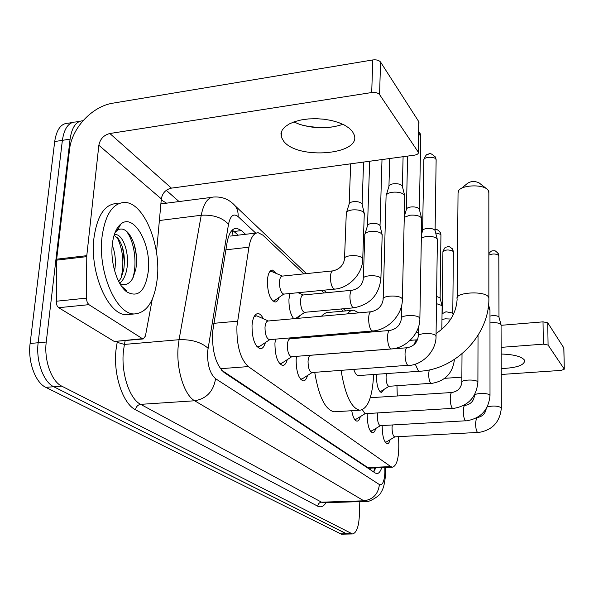 <?xml version="1.0" encoding="UTF-8"?>
<svg xmlns="http://www.w3.org/2000/svg" width="594" height="594" viewBox="0 0 594 594"><rect width="100%" height="100%" fill="white"/><g stroke="black" fill="none" stroke-linecap="round" stroke-linejoin="round"><path stroke-width="0.89" d="M383.895 389.478L381.385 392.523C378.281 390.986 376.633 385.417 376.433 375.824L376.514 374.287M293.755 318.703C290.429 314.516 288.825 308.048 288.959 299.309L289.887 293.51M279.032 297.542C278.037 300.549 276.678 302.034 274.94 302.004C270.01 299.792 267.493 292.604 267.382 280.442C267.961 273.708 269.661 270.255 272.498 270.07L276.537 273.567M390.154 439.694C389.426 442.389 388.461 443.755 387.243 443.777C384.066 442.278 382.388 436.523 382.194 426.522L382.232 425.542M375.72 428.519C374.948 431.363 373.901 432.796 372.594 432.818C369.186 431.237 367.396 425.267 367.218 414.902L367.285 413.558M307.514 375.482C306.497 379.076 305.064 380.88 303.222 380.895C298.611 378.913 296.257 371.866 296.146 359.771L296.488 356.333M287.258 359.652C286.167 363.491 284.608 365.421 282.573 365.436C277.569 363.313 275.022 355.94 274.94 343.317L275.438 339.144M265.414 342.538C264.241 346.658 262.533 348.73 260.298 348.745C254.841 346.473 252.079 338.736 252.019 325.542C252.725 317.812 254.737 313.825 258.056 313.573C259.964 313.766 261.709 315.488 263.291 318.74M303.816 273.879L262.808 235.098L258.301 232.789C253.757 232.803 250.631 237.6 248.938 247.193L236.917 326.321C236.546 345.626 240.347 359.043 248.307 366.587L390.785 466.602L392.382 467.188C396.718 465.963 398.856 458.39 398.797 444.475L398.552 436.657M221.54 370.151L367.82 467.575L369.884 468.139M343.228 311.152L340.941 308.991M323.997 292.968L321.324 290.436M397.282 395.983L396.963 385.766M299.695 315.733L298.53 318.273M360.343 416.594C359.511 419.594 358.39 421.109 356.972 421.131C354.655 420.663 352.91 417.196 351.737 410.721M341.624 534.192L346.933 534.073L53.742 386.739C43.429 382.039 35.744 360.766 38.157 342.753L62.377 140.34C64.211 128.245 68.659 122.134 75.728 121.993C68.659 122.134 64.211 128.245 62.377 140.34L38.157 342.753C35.744 360.766 43.429 382.039 53.742 386.739L347.134 534.073M341.424 534.199L45.775 387.333C35.388 382.655 27.666 361.434 30.108 343.473L54.7 141.543C56.564 129.477 61.056 123.366 68.176 123.21L72.023 122.587M245.515 234.296L241.483 230.583L236.761 228.252C232.091 228.274 228.868 233.019 227.094 242.493L212.518 332.462C212.065 351.759 215.971 365.139 224.235 372.594L375.252 473.017L376.863 473.574C378.816 473.544 380.442 471.562 381.734 467.641M359.808 501.618L359.348 515.77C358.702 527.041 356.407 533.1 352.457 533.954L61.746 386.145C51.507 381.43 43.867 360.083 46.243 342.033L70.092 139.13C71.852 127.25 76.143 121.117 82.967 120.745M166.268 190.332L179.128 201.618M375.742 467.894L373.76 472.022M233.048 235.766L232.306 230.078L238.239 235.157M157.336 277.881C154.7 300.883 147.052 312.904 134.407 313.944C116.409 314.813 97.624 272.045 102.012 237.043C105.227 214.3 112.882 202.769 124.985 202.45C143.822 202.754 160.944 244.498 157.336 277.881M130.383 314.33L126.567 314.701C108.405 315.577 89.494 272.943 93.956 238.031C97.223 215.347 104.96 203.831 117.167 203.49M112.273 244.617C113.432 234.593 116.327 227.702 120.953 223.953C133.962 212.897 151.5 244.498 148.307 271.213C145.367 291.216 138.157 298.091 126.693 291.84C117.204 285.016 110.209 262.503 112.273 244.617M119.877 283.635L121.688 284.296C126.284 285.417 130.064 283.271 133.019 277.873L135.915 268.859C137.63 254.923 135.395 243.354 129.21 234.162C125.223 229.046 121.25 227.754 117.308 230.294L115.058 232.506M118.748 281.571L121.176 277.747L123.775 269.446C125.401 256.66 123.552 246.399 118.236 238.677L114.085 235.291M119.698 283.331C123.3 280.257 125.668 275.519 126.804 269.104C129.782 253.801 123.136 234.83 115.8 234.608L114.256 234.741M114.635 270.857L114.709 270.448C116.112 261.278 115.281 252.866 112.207 245.225M122.661 287.763L126.477 290.451L121.495 286.189M124.443 262.734L122.639 247.869M136.494 263.751L136.056 253.749L134.177 244.29M119.617 226.277L118.451 226.44M121.102 277.888C124.376 263.239 123.055 249.74 117.129 237.392M132.566 278.675C137.801 263.899 134.066 239.412 125.817 230.687M123.567 288.862L124.502 289.456M352.391 131.408L349.034 128.044L344.305 125.015L338.38 122.461L331.519 120.493L324.034 119.216L316.26 118.681L308.561 118.919L301.277 119.921L294.743 121.629L289.248 123.96L285.023 126.804L282.232 130.034L280.969 133.502L281.281 137.058L283.791 141.387C298.173 160.053 361.39 154.678 354.239 134.964L352.391 131.408M114.976 341.424L142.426 338.677L88.914 304.663L58.687 307.699L57.239 306.11L56.304 303.564L56.668 259.184L69.505 149.762C71.666 128.156 92.122 106.237 113.09 103.133L372.787 59.949C376.433 59.549 379.024 60.254 380.568 62.058L379.566 94.587C377.999 92.85 375.378 92.167 371.703 92.538L109.853 133.509C103.787 135.061 100.119 138.981 98.849 145.263L86.791 255.665L86.375 298.723L87.281 302.591L88.914 304.663M113.818 341.186L58.687 307.699M302.056 125.104C312.748 127.554 323.537 128.074 334.415 126.671M156.489 252.428L161.33 198.886C162.4 193.05 165.771 189.464 171.428 188.135L414.426 155.168C417.218 154.685 418.532 153.757 418.369 152.391L418.763 121.629L380.568 62.058M418.763 121.629L418.948 122.817M418.169 151.967L379.566 94.587M142.426 338.677L143.213 338.944L145.419 336.07L152.257 299.272M342.894 124.317C329.069 128.957 314.575 128.935 299.406 124.257L293.837 121.941M488.84 192.879L488.454 190.6L486.894 188.974C480.991 184.133 461.984 185.217 458.679 190.54L458.041 193.221L457.165 297.668M353.794 369.505C355.086 373.359 356.556 375.386 358.197 375.586L358.627 375.557M373.626 374.495C372.497 397.007 367.894 408.917 359.816 410.239C351.381 408.345 345.136 395.069 341.082 370.426M335.432 411.701L334.162 411.783C325.326 409.927 318.844 396.785 314.723 372.341M340.652 334.578L340.778 333.657M347.26 313.899L349.888 311.293L352.71 310.224L353.682 310.202L358.843 312.86M368.332 331.348L368.599 332.239M314.441 336.768L314.575 335.855M321.458 316.216L324.227 313.617L326.685 312.615L351.923 310.365M461.241 188.454L467.404 183.442C470.738 181.125 474.591 180.91 478.964 182.789L479.12 182.907M256.526 346.131L258.286 346.814L260.699 345.678M370.767 311.783L268.132 321.005C266.402 321.146 265.355 323.262 264.998 327.361C265.043 334.34 266.483 338.439 269.327 339.657L269.743 339.62M386.003 196.027C386.145 194.141 388.298 192.872 392.478 192.226C398.129 191.78 402.101 192.694 404.388 194.973L404.744 196.755M386.367 194.825L388.877 186.553C388.988 185.165 390.54 184.237 393.547 183.769C397.609 183.442 400.467 184.103 402.123 185.766L402.442 186.679M257.454 316.149L256.311 315.837L253.98 316.869M279.158 363.023L280.635 363.565L282.744 362.6M389.56 330.487L290.258 338.795C288.639 338.944 287.674 341.023 287.355 345.025C287.407 351.693 288.743 355.598 291.35 356.734L291.691 356.712M404.269 217.315L409.979 215.206C415.436 214.805 419.23 215.652 421.369 217.76L421.688 219.32M404.284 216.572L406.363 209.563C406.474 208.271 408.004 207.41 410.937 206.972C414.857 206.675 417.589 207.299 419.134 208.836L419.423 209.637M300.104 378.653L301.344 379.083L303.192 378.259M406.912 347.765L310.744 355.264C309.229 355.427 308.331 357.462 308.048 361.367C308.115 367.76 309.348 371.495 311.746 372.557L312.036 372.535M421.346 237.852L426.18 236.464C431.444 236.1 435.083 236.895 437.087 238.847L437.377 240.228M421.406 234.816L422.549 230.866C422.668 229.663 424.168 228.853 427.034 228.452C430.821 228.185 433.434 228.764 434.882 230.19L435.142 230.895M354.529 419.267L356.534 418.933M362.392 409.749L364.983 413.691M370.329 431.051L372.067 430.739M377.806 412.941L377.42 416.171C377.517 421.643 378.452 424.807 380.227 425.653L380.375 425.646M488.068 308.464L489.775 309.548L489.976 310.417M385.135 442.092L386.642 441.795M392.307 424.992L392.04 427.717C392.144 433.011 393.028 436.055 394.683 436.857L394.81 436.85M489.976 322.95L491.884 322.698C496.384 322.475 499.383 323.062 500.883 324.45L501.061 325.23M489.976 316.082L492.374 315.644C495.611 315.481 497.772 315.904 498.856 316.921L499.005 317.322M273.032 301.188L275.274 300.111M332.581 270.901L282.291 276.106C280.717 276.21 279.781 278.163 279.47 281.964C279.536 288.803 280.94 292.857 283.672 294.119L273.827 301.099M346.213 213.365C346.317 211.642 348.314 210.499 352.19 209.92C357.595 209.511 361.486 210.373 363.847 212.504L364.263 214.315M346.562 212.236L349.086 204.195C349.168 202.94 350.608 202.094 353.4 201.67C357.284 201.373 360.083 201.997 361.783 203.556L362.162 204.536M282.454 276.084L271.555 271.451L270.003 271.332M295.671 318.533L296.072 318.161M351.938 290.258L303.178 294.988C301.707 295.107 300.831 297.022 300.549 300.742C300.631 307.291 301.93 311.159 304.44 312.333L304.804 312.303M364.753 234.689C364.872 233.078 366.832 232.009 370.626 231.474C375.853 231.103 379.573 231.912 381.786 233.888L382.157 235.476M365.058 233.709L367.478 225.802C367.567 224.621 368.985 223.841 371.718 223.448C375.475 223.173 378.148 223.76 379.744 225.2L380.078 226.062M436.493 303.653L441.869 305.509L442.129 306.511M436.59 296.465L439.931 297.757L440.147 298.299M380.049 391.795L380.88 391.349M386.486 373.589L386.063 376.9C386.174 382.298 387.095 385.439 388.818 386.308L388.981 386.3M441.966 319.475L445.351 318.822L450.816 319.052M442.033 313.818L446.005 311.753L452.613 313.045L452.814 313.528M501.21 368.555C516.379 367.953 524.198 365.332 524.658 360.699L524.153 359.719C520.827 356.289 513.164 354.395 501.158 354.039M416.253 332.306L418.302 332.135M501.061 325.312L543.02 321.851L547.727 322.787L548.084 345.062L543.347 344.156L501.136 347.364M501.232 374.472L561.241 370.389L564.293 369.186L563.81 347.869L547.727 322.787M564.233 369.067L548.084 345.062M461.865 377.153L444.735 378.319M213.781 323.329L237.481 321.183M371.072 468.094L371.918 468.057M370.886 468.102L370.745 470.017M220.404 368.703L248.307 366.587M225.891 249.814L248.938 247.193M367.82 467.575L390.785 466.602M340.139 533.872L351.195 533.62M45.775 387.333L61.746 386.145M30.108 343.473L46.243 342.033M54.7 141.543L70.092 139.13M255.71 233.093L238.112 216.595C233.568 213.068 230.368 215.615 228.512 224.235L207.588 351.715C207.261 364.731 209.92 373.73 215.57 378.705L379.403 484.556C382.521 485.58 384.348 481.511 384.89 472.349L384.823 467.508M366.26 501.41L363.855 500.809L194.669 400.772C184.251 395.24 176.062 369.015 178.155 346.733L179.061 339.701L124.413 344.423L123.403 351.344C120.998 373.255 129.551 398.975 140.652 404.351L321.547 502.182L324.109 502.769M326.054 502.702C323.544 506.526 320.767 507.684 317.723 506.192L135.529 409.771C136.093 406.652 137.801 404.848 140.652 404.351L194.669 400.772C206.504 398.715 213.476 391.364 215.57 378.705M385.625 469.958L384.882 469.616M135.529 409.771C122.958 403.838 113.209 374.829 115.971 350.118L117.36 341.208M161.234 199.933L166.684 203.245M208.004 348.218C201.203 342.166 191.55 339.323 179.061 339.701L201.232 215.258L159.37 220.523M228.512 224.235C222.223 217.545 213.127 214.553 201.232 215.258C203.69 203.074 208.056 196.993 214.323 197.008C222.505 196.607 229.41 199.502 235.038 205.71L232.514 203.215M211.471 197.379L160.877 203.898M125.2 340.525L124.413 344.423L117.137 342.322M379.403 484.556C378.207 494.134 373.025 499.547 363.855 500.809L321.547 502.182C319.32 502.487 318.042 503.823 317.723 506.192M238.112 216.595C238.365 212.362 237.333 208.732 235.038 205.71L306.437 273.604M374.109 470.604L374.651 470.574M234.162 231.46L241.483 230.583M171.428 188.135L109.853 133.509M161.33 198.886L98.849 145.263M56.668 259.184L86.791 255.665M371.703 92.538L372.787 59.949M86.731 256.645L56.601 260.157M56.074 301.255L86.368 298.143M415.258 364.167L418.198 370.597L419.446 371.257C456.251 369.572 489.961 334.236 488.855 297.713L488.84 191.52M436.078 333.546C449.361 324.591 456.392 313.023 457.15 298.864C454.217 292.374 484.6 290.451 488.461 296.933L488.855 297.713M417.508 339.775L417.411 339.783C416.142 339.746 415.154 341.268 414.441 344.342M402.353 299.985L401.99 298.478C399.005 294.617 381.192 295.634 383.16 299.532C382.076 306.11 378.074 310.179 371.131 311.753C369.691 311.865 368.859 314.033 368.629 318.25C368.674 324.317 369.706 328.46 371.725 330.687L372.794 330.969M418.725 134.244L420.53 135.588L420.752 136.865M419.49 132.462L420.53 135.588M419.861 319.097L419.527 317.783C416.788 314.204 399.554 315.139 401.381 318.74C400.393 325.104 396.554 329.009 389.864 330.457C388.521 330.591 387.748 332.714 387.555 336.828C387.615 342.664 388.573 346.614 390.444 348.685L391.364 348.93M422.601 230.502L423.864 160.276C422.72 157.054 434.192 156.007 435.922 159.192L436.13 160.313M434.897 156.148L435.922 159.192M436.026 336.768L435.736 335.61C433.204 332.291 416.513 333.145 418.221 336.486C417.3 342.641 413.617 346.391 407.165 347.742C405.91 347.884 405.197 349.963 405.026 353.979C405.101 359.608 406.006 363.387 407.729 365.31L311.746 372.557M477.903 382.573L477.68 381.764C475.668 379.076 460.417 379.722 461.828 382.425C461.085 388.038 457.796 391.394 451.96 392.5C450.928 392.671 450.363 394.624 450.252 398.359C450.356 403.452 451.106 406.779 452.502 408.353L364.813 413.706M490.005 395.834L489.812 395.107C487.941 392.589 473.114 393.183 474.435 395.715C473.752 401.165 470.574 404.41 464.909 405.45C463.944 405.62 463.417 407.536 463.32 411.189C463.439 416.119 464.144 419.327 465.451 420.804L380.227 425.653M488.855 255.116C492.612 253.527 495.893 253.623 498.685 255.42L498.812 256.066M497.742 252.74L498.685 255.42M476.455 417.931L475.556 423.195C475.675 427.977 476.343 431.066 477.569 432.454L394.683 436.857M487.229 406.972C492.76 405.561 497.408 405.769 501.158 407.603L501.343 408.249M362.711 259.786L362.288 258.1C359.207 254.18 342.671 255.182 344.498 259.162C343.391 265.347 339.553 269.245 332.996 270.857C331.556 270.953 330.709 272.921 330.457 276.774C330.457 282.492 331.497 286.494 333.568 288.781L334.808 289.115M380.88 279.499L380.494 278.014C377.65 274.376 361.62 275.297 363.32 278.987C362.303 284.986 358.62 288.736 352.287 290.228C350.935 290.332 350.156 292.27 349.933 296.042C349.948 301.559 350.92 305.383 352.843 307.506L353.92 307.803M435.64 232.826L440.755 234.385L440.941 235.209M439.671 231.43L440.755 234.385M442.159 313.261L442.916 252.086C445.21 249.539 448.641 249.302 453.207 251.381L453.371 252.123M452.138 248.492L453.207 251.381M429.224 369.891L428.668 373.93C428.749 378.63 429.469 381.756 430.836 383.301L388.818 386.308M543.347 344.156L543.02 321.851M272.498 270.07L271.666 270.159M258.056 313.573L257.187 313.654M374.547 467.946L373.812 471.963M230.494 236.07L256.474 233.004M369.513 468.161L392.382 467.188M324.458 502.754L365.845 501.425C367.849 503.14 381.044 495.396 381.088 492.032C383.42 489.174 384.934 482.87 385.632 473.128L385.551 467.478M79.641 121.354L75.728 121.993M352.457 533.954L346.933 534.073M345.686 310.929L343.414 308.769M326.544 292.723L323.879 290.184M234.845 228.482L236.761 228.252M134.407 313.944L126.567 314.701M117.308 230.286L120.953 223.953M115.8 234.608L114.241 234.801M123.998 288.914L126.693 291.84M281.623 131.215L281.281 137.058M418.369 152.391L418.963 122.067M143.213 338.944L114.635 341.453M358.197 375.586L419.446 371.257M359.816 410.239L334.162 411.783M410.098 340.369L416.988 339.82M478.964 182.789L486.894 188.974M258.286 346.814L257.15 346.903M269.802 339.62L259.162 346.703M269.327 339.657L372.445 330.999C388.038 330.212 402.665 314.775 402.376 299.094L404.766 195.701M403.096 156.705L402.39 186.301M255.554 315.904L254.447 316.008M268.339 320.983L257.202 316.038M383.182 298.626L386.07 196.421M402.279 186.019L404.611 195.315M389.709 158.524L388.951 186.056M418.777 131.675L420.121 133.487L420.767 136.115L419.379 209.311M280.635 363.565L279.633 363.639M291.765 356.704L281.415 363.469M291.35 356.734L391.075 348.953C406.133 348.277 420.21 333.449 419.876 318.332L421.703 218.406M290.444 338.78L288.766 338.023M401.403 317.953L401.7 305.145M419.275 209.051L421.562 218.057M407.618 156.096L406.422 209.14M423.886 159.593C426.767 152.443 427.45 155.108 428.809 153.928C429.38 152.613 431.615 153.683 435.513 157.15L436.137 159.667L435.098 230.613M301.344 379.083L300.475 379.15M312.11 372.535L302.042 378.994M437.384 239.427L436.041 336.1C436.419 350.69 422.846 364.961 408.293 365.548M418.228 335.796L418.391 327.316M435.008 230.383L437.258 239.122M355.264 419.475L354.692 419.505M365.065 413.691L355.776 419.401M478.029 335.41L477.903 382.113C476.418 397.349 468.079 406.148 452.895 408.516M370.27 397.705L451.804 392.515M461.828 381.957L462.021 353.838M370.931 431.207L370.448 431.237M380.457 425.638L371.399 431.14M489.976 309.927L490.005 395.426C488.61 410.194 480.539 418.703 465.8 420.946M463.58 405.531L464.783 405.457M488.543 304.707L489.894 309.726M488.847 253.757C491.921 249.554 492.56 251.373 493.77 250.735C495.062 251.626 493.577 248.812 498.299 253.638L498.812 255.702L498.982 317.174M385.632 442.211L385.224 442.233M394.884 436.85L386.055 442.151M501.061 324.799L501.343 407.892C500.014 422.215 492.196 430.45 477.88 432.581M486.211 408.769C485.276 413.766 482.246 416.698 477.116 417.56M498.93 317.04L500.987 324.614M283.672 294.119L334.415 289.159C349.057 288.216 362.86 273.619 362.741 258.843L364.3 213.305M363.58 162.065L362.117 204.143M344.535 258.204L346.272 213.721M362.006 203.883L364.152 212.949M350.69 163.818L349.161 203.705M304.833 312.296L295.485 318.547M304.44 312.333L353.586 307.841C369.869 304.841 378.972 295.121 380.903 278.675L382.187 234.6M382.001 159.571L380.034 225.727M303.334 294.973L298.062 292.708M363.35 278.155L364.813 235.009M379.937 225.49L382.053 234.281M369.668 161.241L367.538 225.378M435.112 229.588C436.991 230.153 435.959 228.074 440.258 232.269L440.941 234.771L440.124 298.099M441.839 329.366L442.136 305.977M440.057 297.943L442.047 305.769M442.924 251.678C445.663 245.203 445.775 247.876 447.564 246.725C448.158 245.827 449.873 246.688 452.717 249.317L453.378 251.73L452.784 313.357M389.04 386.293L380.227 391.75M454.417 359.452C452.762 373.277 445.04 381.281 431.259 383.472M452.732 313.216L453.155 314.857M564.293 369.186L563.862 347.995"/></g></svg>
